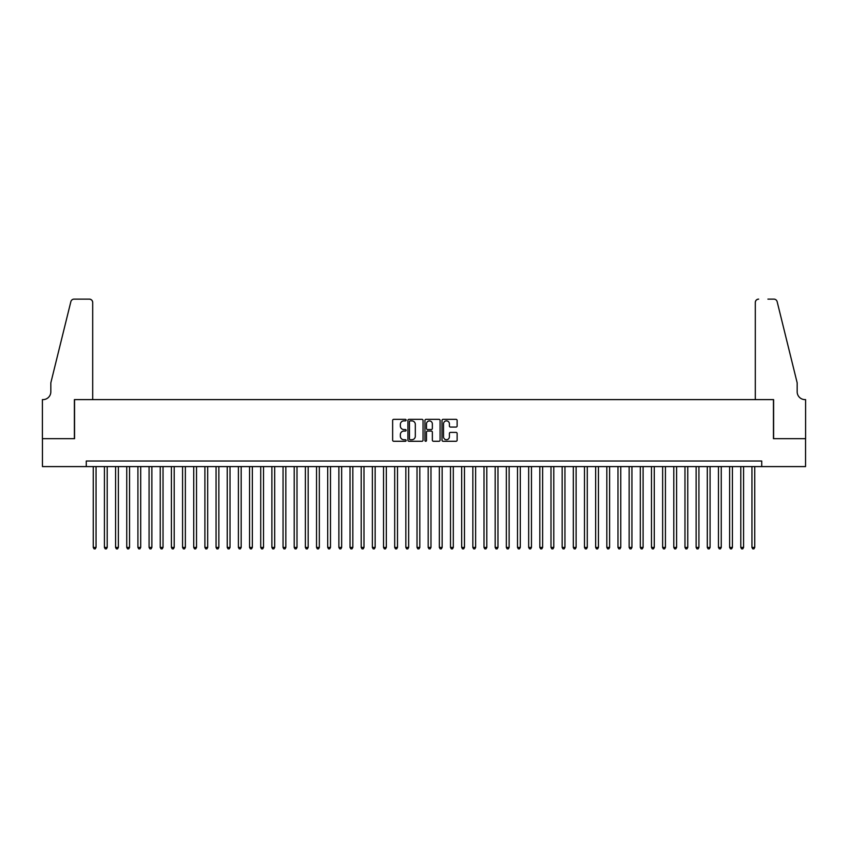 <?xml version="1.0" encoding="UTF-8"?>
<svg xmlns="http://www.w3.org/2000/svg" width="848" height="848" viewBox="0 0 848 848"><rect width="100%" height="100%" fill="white"/><g stroke="black" fill="none" stroke-linecap="round" stroke-linejoin="round"><path stroke-width="1.27" d="M406.139 420.12A0.763 0.763 0 0 0 405.365 419.347L393.726 419.347A1.092 1.092 0 0 0 392.635 420.449L392.635 440.176A1.092 1.092 0 0 0 393.726 441.267L405.365 441.267A0.763 0.763 0 0 0 406.139 440.504A0.763 0.763 0 0 0 405.365 439.73L403.86 439.73A3.509 3.509 0 0 1 400.362 436.222L400.362 434.579A3.509 3.509 0 0 1 403.86 431.07L405.365 431.07A0.763 0.763 0 0 0 406.139 430.307A0.763 0.763 0 0 0 405.365 429.544L403.86 429.544A3.509 3.509 0 0 1 400.362 426.035L400.362 424.392A3.509 3.509 0 0 1 403.86 420.884L405.365 420.884A0.763 0.763 0 0 0 406.139 420.12M456.023 427.074A1.092 1.092 0 0 0 457.125 425.982L457.125 420.449A1.092 1.092 0 0 0 456.023 419.347L443.091 419.347A1.092 1.092 0 0 0 441.999 420.449L441.999 440.176A1.092 1.092 0 0 0 443.091 441.267L456.023 441.267A1.092 1.092 0 0 0 457.125 440.176L457.125 433.487A1.092 1.092 0 0 0 456.023 432.395L450.489 432.395A1.092 1.092 0 0 0 449.398 433.487L449.398 436.805A2.936 2.936 0 0 1 446.461 439.73A2.936 2.936 0 0 1 443.536 436.805L443.536 423.82A2.936 2.936 0 0 1 446.461 420.884A2.936 2.936 0 0 1 449.398 423.82L449.398 425.982A1.092 1.092 0 0 0 450.489 427.074L456.023 427.074M86.273 466.591L42.453 466.591L42.453 438.681L74.55 438.681L74.55 399.609L773.45 399.609L773.45 438.681L805.547 438.681L805.547 466.591L761.727 466.591L761.727 461.015L86.273 461.015L86.273 466.591L761.727 466.591M423.046 420.449A1.092 1.092 0 0 0 421.944 419.347L409.012 419.347A1.092 1.092 0 0 0 407.92 420.449L407.92 440.176A1.092 1.092 0 0 0 409.012 441.267L421.944 441.267A1.092 1.092 0 0 0 423.046 440.176L423.046 420.449M426.056 419.347L438.988 419.347A1.092 1.092 0 0 1 440.08 420.449L440.08 440.176A1.092 1.092 0 0 1 438.988 441.267L433.455 441.267A1.092 1.092 0 0 1 432.353 440.176L432.353 432.173A1.092 1.092 0 0 0 431.261 431.07L427.593 431.07A1.092 1.092 0 0 0 426.491 432.173L426.491 440.504A0.763 0.763 0 0 1 425.728 441.267A0.763 0.763 0 0 1 424.954 440.504L424.954 420.449A1.092 1.092 0 0 1 426.056 419.347M410.22 420.884A0.763 0.763 0 0 0 409.457 421.647L409.457 438.967A0.763 0.763 0 0 0 410.22 439.73L411.81 439.73A3.509 3.509 0 0 0 415.319 436.222L415.319 424.392A3.509 3.509 0 0 0 411.81 420.884L410.22 420.884M432.353 423.873A2.936 2.936 0 0 0 429.427 420.937A2.936 2.936 0 0 0 426.491 423.873L426.491 428.441A1.092 1.092 0 0 0 427.593 429.544L431.261 429.544A1.092 1.092 0 0 0 432.353 428.441L432.353 423.873M93.259 466.591L93.259 547.426L96.047 547.426L96.047 466.591M96.047 547.426L95.209 548.879L94.096 548.879L93.259 547.426M92.697 399.609L92.697 302.471A3.35 3.35 0 0 0 89.347 299.121L74.105 299.121A3.35 3.35 0 0 0 70.85 301.676L50.827 382.861L50.827 391.787A7.812 7.812 0 0 1 43.015 399.609L42.4 399.609L42.4 438.681L74.391 438.681L74.391 399.609L92.697 399.609L92.697 302.471C92.485 300.457 91.361 299.344 89.347 299.121L80.083 299.121M70.85 301.676C71.709 299.832 71.709 299.832 70.85 301.676C71.709 299.832 71.709 299.832 70.85 301.676M50.827 391.787A7.812 7.812 0 0 1 43.015 399.609M755.303 399.609L755.303 302.471L755.303 399.609L773.609 399.609L773.609 438.681L805.6 438.681L805.6 399.609L804.985 399.609A7.812 7.812 0 0 1 797.173 391.787A7.812 7.812 0 0 0 804.985 399.609M791.036 357.962L777.15 301.676L797.173 382.861L797.173 391.787M767.917 299.121L773.895 299.121A3.35 3.35 0 0 1 777.15 301.676C776.291 299.832 776.291 299.832 777.15 301.676C776.291 299.832 776.291 299.832 777.15 301.676M758.653 299.121A3.35 3.35 0 0 0 755.303 302.471C755.515 300.457 756.639 299.344 758.653 299.121M104.421 466.591L104.421 547.426L107.208 547.426L107.208 466.591M107.208 547.426L106.371 548.879L105.258 548.879L104.421 547.426M115.582 466.591L115.582 547.426L118.37 547.426L118.37 466.591M118.37 547.426L117.533 548.879L116.42 548.879L115.582 547.426M126.744 466.591L126.744 547.426L129.543 547.426L129.543 466.591M129.543 547.426L128.705 548.879L127.582 548.879L126.744 547.426M137.917 466.591L137.917 547.426L140.704 547.426L140.704 466.591M140.704 547.426L139.867 548.879L138.754 548.879L137.917 547.426M149.078 466.591L149.078 547.426L151.866 547.426L151.866 466.591M151.866 547.426L151.029 548.879L149.916 548.879L149.078 547.426M160.24 466.591L160.24 547.426L163.028 547.426L163.028 466.591M163.028 547.426L162.191 548.879L161.078 548.879L160.24 547.426M171.402 466.591L171.402 547.426L174.2 547.426L174.2 466.591M174.2 547.426L173.363 548.879L172.239 548.879L171.402 547.426M182.574 466.591L182.574 547.426L185.362 547.426L185.362 466.591M185.362 547.426L184.525 548.879L183.412 548.879L182.574 547.426M193.736 466.591L193.736 547.426L196.524 547.426L196.524 466.591M196.524 547.426L195.687 548.879L194.574 548.879L193.736 547.426M204.898 466.591L204.898 547.426L207.686 547.426L207.686 466.591M207.686 547.426L206.848 548.879L205.735 548.879L204.898 547.426M216.06 466.591L216.06 547.426L218.858 547.426L218.858 466.591M218.858 547.426L218.021 548.879L216.897 548.879L216.06 547.426M227.232 466.591L227.232 547.426L230.02 547.426L230.02 466.591M230.02 547.426L229.183 548.879L228.07 548.879L227.232 547.426M238.394 466.591L238.394 547.426L241.182 547.426L241.182 466.591M241.182 547.426L240.344 548.879L239.231 548.879L238.394 547.426M249.556 466.591L249.556 547.426L252.344 547.426L252.344 466.591M252.344 547.426L251.506 548.879L250.393 548.879L249.556 547.426M260.718 466.591L260.718 547.426L263.516 547.426L263.516 466.591M263.516 547.426L262.679 548.879L261.555 548.879L260.718 547.426M271.89 466.591L271.89 547.426L274.678 547.426L274.678 466.591M274.678 547.426L273.84 548.879L272.717 548.879L271.89 547.426M283.052 466.591L283.052 547.426L285.84 547.426L285.84 466.591M285.84 547.426L285.002 548.879L283.889 548.879L283.052 547.426M294.214 466.591L294.214 547.426L297.001 547.426L297.001 466.591M297.001 547.426L296.164 548.879L295.051 548.879L294.214 547.426M305.375 466.591L305.375 547.426L308.174 547.426L308.174 466.591M308.174 547.426L307.336 548.879L306.213 548.879L305.375 547.426M316.537 466.591L316.537 547.426L319.336 547.426L319.336 466.591M319.336 547.426L318.498 548.879L317.375 548.879L316.537 547.426M327.71 466.591L327.71 547.426L330.497 547.426L330.497 466.591M330.497 547.426L329.66 548.879L328.547 548.879L327.71 547.426M338.871 466.591L338.871 547.426L341.659 547.426L341.659 466.591M341.659 547.426L340.822 548.879L339.709 548.879L338.871 547.426M350.033 466.591L350.033 547.426L352.832 547.426L352.832 466.591M352.832 547.426L351.994 548.879L350.871 548.879L350.033 547.426M361.195 466.591L361.195 547.426L363.993 547.426L363.993 466.591M363.993 547.426L363.156 548.879L362.032 548.879L361.195 547.426M372.367 466.591L372.367 547.426L375.155 547.426L375.155 466.591M375.155 547.426L374.318 548.879L373.205 548.879L372.367 547.426M383.529 466.591L383.529 547.426L386.317 547.426L386.317 466.591M386.317 547.426L385.48 548.879L384.367 548.879L383.529 547.426M394.691 466.591L394.691 547.426L397.489 547.426L397.489 466.591M397.489 547.426L396.652 548.879L395.528 548.879L394.691 547.426M405.853 466.591L405.853 547.426L408.651 547.426L408.651 466.591M408.651 547.426L407.814 548.879L406.69 548.879L405.853 547.426M417.025 466.591L417.025 547.426L419.813 547.426L419.813 466.591M419.813 547.426L418.976 548.879L417.863 548.879L417.025 547.426M428.187 466.591L428.187 547.426L430.975 547.426L430.975 466.591M430.975 547.426L430.137 548.879L429.024 548.879L428.187 547.426M439.349 466.591L439.349 547.426L442.147 547.426L442.147 466.591M442.147 547.426L441.31 548.879L440.186 548.879L439.349 547.426M450.511 466.591L450.511 547.426L453.309 547.426L453.309 466.591M453.309 547.426L452.472 548.879L451.348 548.879L450.511 547.426M461.683 466.591L461.683 547.426L464.471 547.426L464.471 466.591M464.471 547.426L463.633 548.879L462.52 548.879L461.683 547.426M472.845 466.591L472.845 547.426L475.633 547.426L475.633 466.591M475.633 547.426L474.795 548.879L473.682 548.879L472.845 547.426M484.007 466.591L484.007 547.426L486.805 547.426L486.805 466.591M486.805 547.426L485.968 548.879L484.844 548.879L484.007 547.426M495.168 466.591L495.168 547.426L497.967 547.426L497.967 466.591M497.967 547.426L497.129 548.879L496.006 548.879L495.168 547.426M506.341 466.591L506.341 547.426L509.129 547.426L509.129 466.591M509.129 547.426L508.291 548.879L507.178 548.879L506.341 547.426M517.503 466.591L517.503 547.426L520.29 547.426L520.29 466.591M520.29 547.426L519.453 548.879L518.34 548.879L517.503 547.426M528.664 466.591L528.664 547.426L531.463 547.426L531.463 466.591M531.463 547.426L530.625 548.879L529.502 548.879L528.664 547.426M539.826 466.591L539.826 547.426L542.625 547.426L542.625 466.591M542.625 547.426L541.787 548.879L540.664 548.879L539.826 547.426M550.999 466.591L550.999 547.426L553.786 547.426L553.786 466.591M553.786 547.426L552.949 548.879L551.836 548.879L550.999 547.426M562.16 466.591L562.16 547.426L564.948 547.426L564.948 466.591M564.948 547.426L564.111 548.879L562.998 548.879L562.16 547.426M573.322 466.591L573.322 547.426L576.11 547.426L576.11 466.591M576.11 547.426L575.283 548.879L574.16 548.879L573.322 547.426M584.484 466.591L584.484 547.426L587.282 547.426L587.282 466.591M587.282 547.426L586.445 548.879L585.321 548.879L584.484 547.426M595.656 466.591L595.656 547.426L598.444 547.426L598.444 466.591M598.444 547.426L597.607 548.879L596.494 548.879L595.656 547.426M606.818 466.591L606.818 547.426L609.606 547.426L609.606 466.591M609.606 547.426L608.769 548.879L607.656 548.879L606.818 547.426M617.98 466.591L617.98 547.426L620.768 547.426L620.768 466.591M620.768 547.426L619.93 548.879L618.817 548.879L617.98 547.426M629.142 466.591L629.142 547.426L631.94 547.426L631.94 466.591M631.94 547.426L631.103 548.879L629.979 548.879L629.142 547.426M640.314 466.591L640.314 547.426L643.102 547.426L643.102 466.591M643.102 547.426L642.265 548.879L641.152 548.879L640.314 547.426M651.476 466.591L651.476 547.426L654.264 547.426L654.264 466.591M654.264 547.426L653.426 548.879L652.313 548.879L651.476 547.426M662.638 466.591L662.638 547.426L665.426 547.426L665.426 466.591M665.426 547.426L664.588 548.879L663.475 548.879L662.638 547.426M673.8 466.591L673.8 547.426L676.598 547.426L676.598 466.591M676.598 547.426L675.761 548.879L674.637 548.879L673.8 547.426M684.972 466.591L684.972 547.426L687.76 547.426L687.76 466.591M687.76 547.426L686.922 548.879L685.809 548.879L684.972 547.426M696.134 466.591L696.134 547.426L698.922 547.426L698.922 466.591M698.922 547.426L698.084 548.879L696.971 548.879L696.134 547.426M707.296 466.591L707.296 547.426L710.083 547.426L710.083 466.591M710.083 547.426L709.246 548.879L708.133 548.879L707.296 547.426M718.457 466.591L718.457 547.426L721.256 547.426L721.256 466.591M721.256 547.426L720.418 548.879L719.295 548.879L718.457 547.426M729.63 466.591L729.63 547.426L732.418 547.426L732.418 466.591M732.418 547.426L731.58 548.879L730.467 548.879L729.63 547.426M740.792 466.591L740.792 547.426L743.579 547.426L743.579 466.591M743.579 547.426L742.742 548.879L741.629 548.879L740.792 547.426M751.953 466.591L751.953 547.426L754.741 547.426L754.741 466.591M754.741 547.426L753.904 548.879L752.791 548.879L751.953 547.426"/></g></svg>

